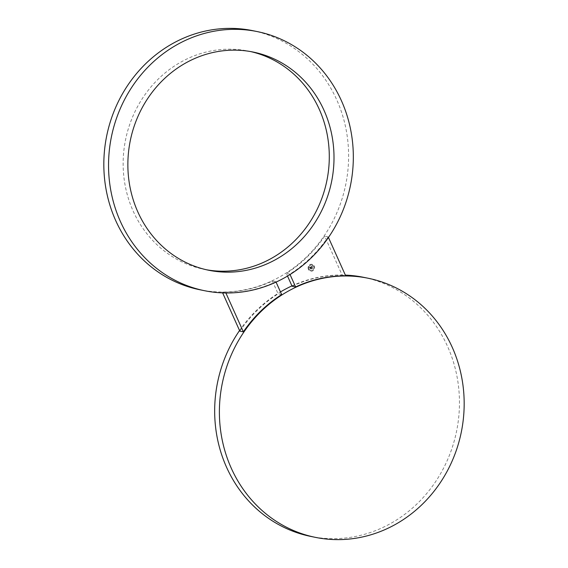 <?xml version="1.0" encoding="UTF-8"?>
<svg xmlns="http://www.w3.org/2000/svg" width="568" height="568" viewBox="0 0 568 568"><rect width="100%" height="100%" fill="white"/><g stroke="black" fill="none" stroke-linecap="round" stroke-linejoin="round"><path stroke-width="0.43" stroke-dasharray="2.84 2.13" d="M291.938 285.896A132.216 121.971 -78.5 0 1 345.365 275.111M363.392 277.276A132.216 121.971 -78.5 0 1 458.667 387.738A132.216 121.971 -78.5 0 1 389.719 524.001A132.216 121.971 -78.5 0 1 310.739 536.412M292.087 286.222A132.216 121.971 -78.5 0 1 342.163 275.146L324.647 236.16A132.216 121.971 -78.5 0 1 286.336 273.421L287.522 276.069M345.699 275.863L342.163 275.146M252.547 30.629A132.216 121.971 -78.5 0 1 347.822 141.091A132.216 121.971 -78.5 0 1 278.874 277.354A132.216 121.971 -78.5 0 1 199.893 289.765M328.453 237.474L328.183 236.884A132.216 121.971 -78.5 0 1 289.872 274.145L286.336 273.421M328.183 236.884L324.647 236.16M225.886 292.974L222.301 292.137L222.635 292.889M225.837 292.854A132.216 121.971 -78.5 0 0 275.913 281.778L276.062 282.104M239.547 330.526A132.216 121.971 -78.5 0 1 280.478 291.931M239.817 331.116A132.216 121.971 -78.5 0 1 278.128 293.855L281.664 294.579M275.913 281.778L272.377 281.053A132.216 121.971 -78.5 0 1 222.301 292.137M272.377 281.053L278.128 293.855M250.736 51.596A111.335 102.716 101.5 0 0 248.386 51.092A111.335 102.716 101.5 0 0 142.696 98.008A111.335 102.716 -78.5 0 0 204.047 269.303L208.768 270.261M206.411 269.757A111.335 102.716 -78.5 0 1 204.047 269.303M289.872 274.145L290.042 274.529M308.403 269.331A3.479 3.209 -78.5 0 1 312.002 264.326A3.479 3.209 -78.5 0 1 313.827 269.807A3.479 3.209 -78.5 0 1 308.403 269.331M309.02 268.991A2.741 2.528 -78.5 0 1 311.853 265.05A2.741 2.528 -78.5 0 1 313.295 269.374A2.741 2.528 -78.5 0 1 309.02 268.991M310.675 268.146L310.845 269.133L311.598 268.678L310.902 269.062L310.433 268.231L310.909 269.147L311.654 268.692L310.959 269.076L310.739 268.153M310.27 268.586L310.092 267.975L310.327 268.6M309.454 267.762L309.872 268.039L310.398 267.223L310.682 267.855L310.355 267.343L309.887 267.769L310.341 267.393L310.334 268.472L310.731 267.968L310.959 268.912L311.576 268.572L310.774 266.882L309.517 267.776M311.37 266.889L312.166 268.274L312.748 267.954L311.896 266.555L312.364 266.57L311.846 266.456L312.421 266.52L312.421 265.994L310.895 266.818L311.541 266.754L312.059 268.472L312.727 268.06L312.116 268.394L311.491 266.726L312.123 268.479L312.783 268.075L312.18 268.408L311.413 266.896M311.406 266.683L312.23 268.288L312.812 267.968L311.96 266.57L312.428 266.584L311.91 266.47L312.485 266.527L312.485 266.009L310.959 266.832M314.083 266.222L313.728 266.413L314.083 266.222M312.45 264.688L312.095 264.88L312.45 264.688M310.171 270.787L310.526 270.595L310.171 270.787M308.417 266.889L308.772 266.697L308.417 266.889M308.531 269.253L308.885 269.062L308.531 269.253M309.894 265.079L310.249 264.887L309.894 265.079M310.774 266.882L309.517 267.613L309.908 267.904L310.462 267.237L310.746 267.869L310.419 267.358L309.979 267.677L310.405 267.407L310.639 267.926L310.142 267.918L310.391 268.479L310.795 267.982L311.015 268.927L311.64 268.586L310.838 266.896M308.467 269.339A3.479 3.209 -78.5 0 1 312.066 264.34A3.479 3.209 -78.5 0 1 313.891 269.821A3.479 3.209 -78.5 0 1 308.467 269.339M313.664 266.498A2.741 2.528 -78.5 0 1 310.824 270.439A2.741 2.528 -78.5 0 1 309.382 266.122A2.741 2.528 -78.5 0 1 313.664 266.498M313.792 266.428L314.147 266.236L313.792 266.428M308.836 266.711L308.481 266.903L308.836 266.711M308.949 269.076L308.594 269.267L308.949 269.076M248.386 51.092L253.101 52.043"/><path stroke-width="0.85" d="M289.126 290.646A132.216 121.971 -78.5 0 1 368.107 278.235A132.216 121.971 -78.5 0 1 463.381 388.697A132.216 121.971 -78.5 0 1 394.433 524.96A132.216 121.971 -78.5 0 1 315.453 537.371A132.216 121.971 -78.5 0 1 220.178 426.909A132.216 121.971 -78.5 0 1 289.126 290.646M280.478 291.931A132.216 121.971 -78.5 0 1 284.412 289.687A132.216 121.971 -78.5 0 1 291.938 285.896M345.365 275.111A132.216 121.971 -78.5 0 1 363.392 277.276L368.107 278.235M290.042 274.529L295.623 286.946A132.216 121.971 -78.5 0 1 345.699 275.863L328.453 237.474M295.623 286.946L292.087 286.222L287.522 276.069M178.281 43.999A132.216 121.971 -78.5 0 1 257.261 31.588A132.216 121.971 -78.5 0 1 352.536 142.05A132.216 121.971 -78.5 0 1 283.588 278.313A132.216 121.971 -78.5 0 1 204.608 290.724A132.216 121.971 -78.5 0 1 109.333 180.262A132.216 121.971 -78.5 0 1 178.281 43.999M204.608 290.724L199.893 289.765A132.216 121.971 -78.5 0 1 104.618 179.303A132.216 121.971 -78.5 0 1 173.567 43.04A132.216 121.971 -78.5 0 1 252.547 30.629L257.261 31.588M314.452 223.338A111.335 102.716 -78.5 0 1 208.768 270.261A111.335 102.716 -78.5 0 1 147.417 98.967A111.335 102.716 -78.5 0 1 253.101 52.043A111.335 102.716 -78.5 0 1 314.452 223.338M225.886 292.974L243.352 331.84L239.817 331.116L222.635 292.889M276.062 282.104L281.664 294.579A132.216 121.971 -78.5 0 0 243.352 331.84M315.453 537.371L310.739 536.412A132.216 121.971 -78.5 0 1 239.547 330.526M206.411 269.757A111.335 102.716 -78.5 0 0 309.738 222.379A111.335 102.716 101.5 0 0 250.736 51.596"/></g></svg>
